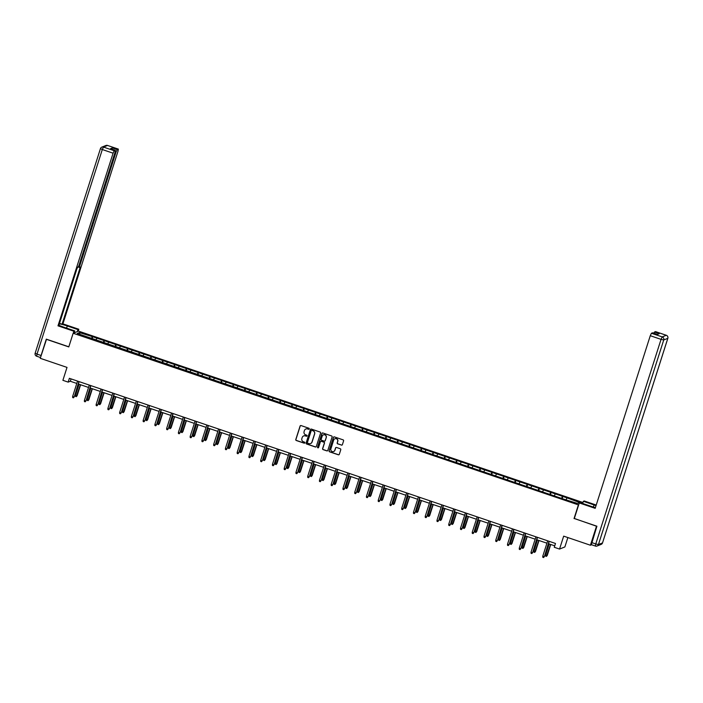 <?xml version="1.0" encoding="UTF-8"?>
<svg xmlns="http://www.w3.org/2000/svg" width="703" height="703" viewBox="0 0 703 703"><rect width="100%" height="100%" fill="white"/><g stroke="black" fill="none" stroke-linecap="round" stroke-linejoin="round"><path stroke-width="1.05" d="M309.267 428.944A0.554 0.545 -111.8 0 0 308.916 428.241L301.06 425.57A0.791 0.773 -111.8 0 0 300.084 426.071L295.796 439.507A0.791 0.773 -111.8 0 0 296.297 440.509L304.153 443.171A0.554 0.545 -111.8 0 0 304.838 442.828A0.554 0.545 -111.8 0 0 304.487 442.125L303.468 441.783A2.531 2.478 -111.8 0 1 301.859 438.593L302.22 437.468A2.531 2.478 -111.8 0 1 305.348 435.886L306.367 436.229A0.554 0.545 -111.8 0 0 307.053 435.886A0.554 0.545 -111.8 0 0 306.701 435.183L305.682 434.841A2.531 2.478 -111.8 0 1 304.083 431.651L304.434 430.526A2.531 2.478 -111.8 0 1 307.562 428.944L308.582 429.287A0.554 0.545 -111.8 0 0 309.267 428.944M341.421 445.122A0.791 0.773 -111.8 0 0 342.396 444.63L343.6 440.86A0.791 0.773 -111.8 0 0 343.099 439.858L334.373 436.897A0.791 0.773 -111.8 0 0 333.398 437.389L329.109 450.825A0.791 0.773 -111.8 0 0 329.61 451.827L338.336 454.788A0.791 0.773 -111.8 0 0 339.312 454.296L340.77 449.735A0.791 0.773 -111.8 0 0 340.27 448.742L336.535 447.477A0.791 0.773 -111.8 0 0 335.551 447.969L334.83 450.228A2.109 2.074 -111.8 0 1 331.438 451.08A2.109 2.074 -111.8 0 1 330.876 448.883L333.697 440.034A2.109 2.074 -111.8 0 1 337.089 439.182A2.109 2.074 -111.8 0 1 337.66 441.379L337.185 442.855A0.791 0.773 -111.8 0 0 337.686 443.857L341.561 445.061A0.791 0.773 -111.8 0 0 342.027 445.078M46.53 339.215L40.264 358.31L67.013 367.397L62.892 380.323L68.165 382.116L69.377 378.319L555.484 543.472L554.272 547.277L559.544 549.069L564.869 546.943L567.866 537.567M574.325 518.471L596.487 526.213L590.415 545.229L563.674 536.143L559.544 549.069M574.035 518.586L578.402 504.895L73.156 333.24L78.481 331.113L582.98 502.513M46.336 339.294L68.789 346.922L73.156 333.24M320.603 433.039A0.791 0.773 -111.8 0 0 320.102 432.046L311.376 429.076A0.791 0.773 -111.8 0 0 310.401 429.577L306.113 443.013A0.791 0.773 -111.8 0 0 306.613 444.006L315.339 446.976A0.791 0.773 -111.8 0 0 316.315 446.475L320.603 433.039M322.879 432.986L331.605 435.948A0.791 0.773 -111.8 0 1 332.106 436.95L327.818 450.386A0.791 0.773 -111.8 0 1 326.833 450.878L323.099 449.612A0.791 0.773 -111.8 0 1 322.598 448.619L324.338 443.162A0.791 0.773 -111.8 0 0 323.837 442.169L321.359 441.326A0.791 0.773 -111.8 0 0 320.383 441.818L318.573 447.495A0.554 0.545 -111.8 0 1 317.686 447.714A0.554 0.545 -111.8 0 1 317.536 447.143L321.895 433.479A0.791 0.773 -111.8 0 1 322.879 432.986M591.583 544.763L590.415 545.229M582.778 503.146L582.295 503.339M562.866 496.459L92.734 336.719L79.395 332.581L77.216 333.45L564.149 499.279L577.488 503.427L579.667 502.548L567.391 497.988L562.866 496.459L562.18 498.612M561.53 498.392L562.338 496.661M554.456 495.597L555.106 494.209M549.772 494.394L550.59 492.671M542.698 491.608L543.357 490.211M538.023 490.404L538.832 488.682M530.941 487.61L531.6 486.221M526.266 486.414L527.083 484.683M519.192 483.62L519.851 482.223M514.517 482.416L515.325 480.694M507.434 479.622L508.093 478.233M502.759 478.427L503.576 476.696M495.685 475.632L496.344 474.244M491.01 474.428L491.819 472.706M483.928 471.643L484.587 470.245M479.253 470.439L480.07 468.708M472.179 467.644L472.838 466.256M467.495 466.44L468.312 464.718M460.421 463.655L461.08 462.258M455.746 462.451L456.563 460.729M448.672 459.657L449.331 458.268M443.988 458.461L444.806 456.73M436.915 455.667L437.574 454.27M432.24 454.463L433.057 452.741M425.166 451.669L425.825 450.28M420.482 450.474L421.299 448.742M413.408 447.679L414.067 446.291M408.733 446.475L409.55 444.753M401.659 443.69L402.318 442.292M396.975 442.486L397.793 440.755M389.901 439.691L390.56 438.303M385.226 438.487L386.044 436.765M378.152 435.702L378.812 434.305M373.469 434.498L374.286 432.776M366.395 431.704L367.054 430.315M361.72 430.508L362.537 428.777M354.646 427.714L355.305 426.317M349.962 426.51L350.779 424.788M342.888 423.716L343.547 422.327M338.213 422.521L339.031 420.789M331.139 419.726L331.798 418.338M326.456 418.522L327.273 416.8M319.382 415.737L320.041 414.339M314.707 414.533L315.524 412.802M307.633 411.738L308.292 410.35M302.949 410.534L303.766 408.812M295.875 407.749L296.534 406.352M291.2 406.545L292.017 404.823M284.126 403.75L284.785 402.362M279.442 402.555L280.26 400.824M272.369 399.761L273.028 398.364M267.694 398.557L268.511 396.835M260.62 395.763L261.279 394.374M255.936 394.568L256.753 392.836M248.862 391.773L249.521 390.385M244.187 390.569L245.004 388.847M237.113 387.784L237.772 386.386M232.429 386.58L233.247 384.849M225.355 383.785L226.014 382.397M220.68 382.581L221.498 380.859M213.607 379.796L214.257 378.399M208.923 378.592L209.74 376.87M201.849 375.797L202.508 374.409M197.174 374.602L197.991 372.871M190.1 371.808L190.75 370.411M185.416 370.604L186.233 368.882M178.342 367.81L179.001 366.421M173.667 366.615L174.485 364.883M166.593 363.82L167.244 362.432M161.91 362.616L162.727 360.894M154.836 359.831L155.495 358.433M150.161 358.627L150.969 356.896M143.087 355.832L143.737 354.444M138.403 354.628L139.22 352.906M131.329 351.843L131.988 350.446M126.654 350.639L127.463 348.916M119.572 347.844L120.231 346.456M114.897 346.649L115.714 344.918M107.823 343.855L108.482 342.458M103.148 342.651L103.956 340.929M96.065 339.857L96.724 338.468M91.39 338.661L92.207 336.93M80.019 334.408L79.395 332.581M68.165 382.116L70.318 381.254L76.794 383.451M78.349 383.987L88.543 387.45M90.107 387.977L100.301 391.439M101.856 391.975L112.049 395.438M113.614 395.965L123.807 399.427M125.362 399.963L135.556 403.425M137.12 403.953L147.314 407.415M148.869 407.942L159.063 411.404M160.627 411.94L170.82 415.403M172.376 415.93L182.569 419.392M184.133 419.928L194.327 423.391M195.882 423.918L206.076 427.38M207.64 427.916L217.833 431.378M219.389 431.906L229.582 435.368M231.146 435.895L241.34 439.357M242.895 439.893L253.089 443.356M254.653 443.883L264.846 447.345M266.402 447.881L276.595 451.344M278.16 451.871L288.353 455.333M289.908 455.869L300.102 459.331M301.666 459.859L311.86 463.321M313.415 463.848L323.608 467.31M325.173 467.846L335.366 471.309M336.922 471.836L347.115 475.298M348.679 475.834L358.873 479.297M360.437 479.824L370.622 483.286M372.186 483.822L382.379 487.284M383.943 487.812L394.137 491.274M395.692 491.801L405.886 495.264M407.45 495.8L417.644 499.262M419.199 499.789L429.392 503.251M430.957 503.787L441.15 507.25M442.705 507.777L452.899 511.239M454.463 511.775L464.657 515.237M466.212 515.765L476.406 519.227M477.97 519.754L488.163 523.217M489.719 523.753L499.912 527.215M501.476 527.742L511.67 531.204M513.225 531.74L523.419 535.203M524.983 535.73L535.176 539.192M536.732 539.728L546.925 543.191M548.489 543.718L554.729 545.836M566.205 499.596L566.864 498.199M71.073 378.891L70.318 381.254M92.04 338.881L92.734 336.719M103.798 342.871L104.483 340.718M115.547 346.869L116.241 344.707M127.305 350.859L127.99 348.706M139.053 354.857L139.748 352.695M150.811 358.846L151.496 356.693M162.56 362.845L163.254 360.683M174.318 366.834L175.003 364.672M186.067 370.824L186.761 368.671M197.824 374.822L198.51 372.66M209.573 378.812L210.267 376.659M221.331 382.81L222.016 380.648M233.08 386.799L233.774 384.646M244.837 390.798L245.523 388.636M256.586 394.787L257.28 392.626M268.344 398.777L269.029 396.624M280.102 402.775L280.787 400.613M291.85 406.765L292.536 404.612M303.608 410.763L304.294 408.601M315.357 414.752L316.042 412.599M327.115 418.751L327.8 416.589M338.864 422.74L339.549 420.579M350.621 426.73L351.307 424.577M362.37 430.728L363.056 428.566M374.128 434.718L374.813 432.565M385.877 438.716L386.571 436.554M397.634 442.705L398.32 440.553M409.383 446.704L410.077 444.542M421.141 450.693L421.826 448.532M432.89 454.683L433.584 452.53M444.648 458.681L445.333 456.519M456.396 462.671L457.091 460.518M468.154 466.669L468.839 464.507M479.903 470.659L480.597 468.506M491.661 474.657L492.346 472.495M503.41 478.646L504.104 476.485M515.167 482.636L515.853 480.483M526.916 486.634L527.61 484.472M538.674 490.624L539.359 488.471M550.423 494.622L551.117 492.46M309.021 429.243A0.554 0.545 -111.8 0 1 308.722 429.234L307.712 428.883A2.531 2.478 -111.8 0 0 305.937 428.962M303.722 435.904A2.531 2.478 -111.8 0 1 305.497 435.825L306.508 436.176A0.554 0.545 -111.8 0 0 306.807 436.185M300.603 425.561A0.791 0.773 -111.8 0 0 300.225 426.009L295.937 439.445A0.791 0.773 -111.8 0 0 296.438 440.447L304.294 443.118A0.554 0.545 -111.8 0 0 304.592 443.127M310.919 429.067A0.791 0.773 -111.8 0 0 310.541 429.515L306.253 442.952A0.791 0.773 -111.8 0 0 306.754 443.953L315.48 446.915A0.791 0.773 -111.8 0 0 315.937 446.932M311.851 430.403A0.554 0.545 -111.8 0 0 311.174 430.746L307.404 442.539A0.554 0.545 -111.8 0 0 307.756 443.241L308.828 443.602A2.531 2.478 -111.8 0 0 311.956 442.02L314.531 433.962A2.531 2.478 -111.8 0 0 312.923 430.763L312 430.341A0.554 0.545 -111.8 0 0 311.561 430.385M310.603 443.531A2.531 2.478 -111.8 0 0 312.106 441.967L311.956 442.02M312 430.341L313.072 430.711A2.531 2.478 -111.8 0 1 314.672 433.9L312.106 441.967M320.902 441.317A0.791 0.773 -111.8 0 1 321.508 441.264L323.986 442.108A0.791 0.773 -111.8 0 1 324.487 443.11L322.747 448.558A0.791 0.773 -111.8 0 0 323.248 449.56L326.983 450.825A0.791 0.773 -111.8 0 0 327.44 450.834M322.413 432.978A0.791 0.773 -111.8 0 0 322.044 433.426L317.677 447.082A0.554 0.545 -111.8 0 0 318.327 447.802M326.148 437.512A2.109 2.074 -111.8 0 0 323.38 434.876A2.109 2.074 -111.8 0 0 322.185 436.168L321.192 439.287A0.791 0.773 -111.8 0 0 321.693 440.28L324.171 441.124A0.791 0.773 -111.8 0 0 325.146 440.632L326.289 437.451A2.109 2.074 -111.8 0 0 323.459 434.849M324.777 441.08A0.791 0.773 -111.8 0 0 325.296 440.57L325.146 440.632M326.289 437.451L325.296 440.57M334.971 438.716A2.109 2.074 -111.8 0 1 337.8 441.326L337.326 442.793A0.791 0.773 -111.8 0 0 337.827 443.795L341.561 445.061M333.705 451.484A2.109 2.074 -111.8 0 0 334.98 450.166L334.83 450.228M336.078 447.459A0.791 0.773 -111.8 0 0 335.7 447.908L334.98 450.166M333.916 436.879A0.791 0.773 -111.8 0 0 333.538 437.328L329.25 450.772A0.791 0.773 -111.8 0 0 329.751 451.765L338.477 454.736A0.791 0.773 -111.8 0 0 338.934 454.744M77.119 395.71L76.302 396.677L75.546 396.422L75.502 395.35L77.119 395.71L80.617 384.752M76.302 396.677L80.414 384.682M75.502 395.35L79.052 384.225M78.903 381.553L74.246 396.861L73.428 397.828L73.982 396.967L72.629 396.501L77.541 381.088M74.246 396.861L79.105 381.624M73.428 397.828L72.673 397.573L72.629 396.501M74.105 332.853L74.729 330.893L73.885 331.227L57.989 325.832L113.086 153.184L102.313 149.528L37.022 354.11L41.09 355.498L46.301 339.145L68.832 346.799M74.729 330.893L64.035 327.255A9.051 1.116 17.7 0 1 58.92 325.234M66.583 328.125L67.268 325.964A9.051 1.116 17.7 0 0 59.36 323.837M67.268 325.964L77.971 329.602L78.815 329.259L62.918 323.863L62.075 324.197L80.274 267.158L79.553 267.43L79.896 265.321L116.065 151.997L115.239 151.716M59.527 323.336L62.075 324.197M62.918 323.863L118.016 151.215L118.359 149.106L107.541 145.451L103.473 147.076L114.246 150.732L115.389 150.293L115.037 152.402L78.877 265.725L77.04 268.449L58.832 325.489L57.989 325.832M73.253 333.196L73.885 331.227M78.191 331.227L78.815 329.259M77.339 331.561L77.971 329.602M118.315 149.106L117.216 149.546L116.065 151.997M111.724 149.045L112.401 147.902L110.599 148.684M114.246 150.732L113.086 153.184M41.09 355.498L40.73 356.869M582.673 503.471L583.367 501.309L584.211 500.975L596.223 505.053M583.367 501.309L594.061 504.947A9.051 1.116 17.7 0 1 596.039 505.65M595.379 546.029L591.346 544.676L596.909 526.213L574.307 518.533L579.281 502.944L580.124 502.601L590.828 506.239A9.051 1.116 17.7 0 0 595.406 507.628M579.281 502.944L595.177 508.339L650.275 335.7L651.435 333.248L652.612 332.835M653.737 333.204L654.414 332.053L655.591 331.649M652.525 332.809L657.349 334.452L659.229 333.697L654.414 332.053M88.877 399.699L88.051 400.666L87.304 400.411L87.26 399.348L88.877 399.699L92.365 388.75M88.051 400.666L92.163 388.68M87.26 399.348L90.81 388.214M100.626 403.698L99.808 404.664L99.053 404.41L99.009 403.337L100.626 403.698L104.123 392.74M99.808 404.664L103.921 392.669M99.009 403.337L102.559 392.212M90.652 385.543L85.994 400.851L85.177 401.817L85.74 400.956L84.378 400.49L89.299 385.086M85.994 400.851L90.863 385.613M85.177 401.817L84.422 401.562L84.378 400.49M102.41 389.541L97.752 404.849L96.935 405.816L97.489 404.946L96.135 404.489L101.056 389.075M97.752 404.849L102.612 389.611M96.935 405.816L96.179 405.552L96.135 404.489M112.383 407.687L111.557 408.654L110.81 408.399L110.766 407.336L112.383 407.687L115.872 396.738M111.557 408.654L115.67 396.668M110.766 407.336L114.317 396.202M124.132 411.686L123.315 412.652L122.559 412.397L122.515 411.325L124.132 411.686L127.63 400.728M123.315 412.652L127.428 400.657M122.515 411.325L126.065 400.2M135.89 415.675L135.064 416.642L134.317 416.387L134.273 415.315L135.89 415.675L139.379 404.726M135.064 416.642L139.176 404.656M134.273 415.315L137.823 404.19M114.158 393.531L109.501 408.838L108.684 409.805L109.246 408.944L107.884 408.478L112.805 393.074M109.501 408.838L114.369 393.601M108.684 409.805L107.928 409.55L107.884 408.478M125.916 397.529L121.259 412.828L120.441 413.795L120.995 412.933L119.642 412.476L124.563 397.063M121.259 412.828L126.118 397.59M120.441 413.795L119.686 413.54L119.642 412.476M137.665 401.518L133.008 416.826L132.19 417.793L132.753 416.932L131.391 416.466L136.312 401.061M133.008 416.826L137.876 401.589M132.19 417.793L131.435 417.538L131.391 416.466M147.639 419.673L146.822 420.64L146.066 420.376L146.022 419.313L147.639 419.673L151.136 408.715M146.822 420.64L150.934 408.645M146.022 419.313L149.572 408.188M149.423 405.508L144.765 420.816L143.948 421.782L144.502 420.921L143.148 420.464L148.069 405.051M144.765 420.816L149.625 405.578M143.948 421.782L143.192 421.528L143.148 420.464M159.396 423.663L158.57 424.63L157.823 424.375L157.78 423.303L159.396 423.663L162.885 412.705M158.57 424.63L162.683 412.635M157.78 423.303L161.33 412.178M161.172 409.506L156.514 424.814L155.697 425.781L156.259 424.92L154.897 424.454L159.818 409.041M156.514 424.814L161.382 409.577M155.697 425.781L154.941 425.526L154.897 424.454M171.145 427.652L170.328 428.619L169.572 428.364L169.528 427.301L171.145 427.652L174.643 416.703M170.328 428.619L174.441 416.633M169.528 427.301L173.079 416.167M172.929 413.496L168.272 428.804L167.455 429.77L168.008 428.909L166.655 428.452L171.576 413.039M168.272 428.804L173.131 413.566M167.455 429.77L166.699 429.515L166.655 428.452M182.903 431.651L182.086 432.617L181.33 432.363L181.286 431.291L182.903 431.651L186.4 420.693M182.086 432.617L186.19 420.622M181.286 431.291L184.836 420.166M184.678 417.494L180.021 432.802L179.203 433.769L179.766 432.899L178.404 432.442L183.325 417.028M180.021 432.802L184.889 417.564M179.203 433.769L178.448 433.505L178.404 432.442M194.652 435.64L193.835 436.607L193.079 436.352L193.035 435.289L194.652 435.64L198.149 424.691M193.835 436.607L197.947 424.621M193.035 435.289L196.585 424.155M196.436 421.484L191.778 436.791L190.961 437.758L191.515 436.897L190.162 436.431L195.083 421.027M191.778 436.791L196.638 421.554M190.961 437.758L190.205 437.503L190.162 436.431M206.41 439.639L205.592 440.605L204.837 440.35L204.793 439.278L206.41 439.639L209.907 428.681M205.592 440.605L209.696 428.61M204.793 439.278L208.343 428.153M208.185 425.482L203.527 440.781L202.71 441.748L203.272 440.886L201.919 440.43L206.831 425.016M203.527 440.781L208.396 425.543M202.71 441.748L201.954 441.493L201.919 440.43M218.158 443.628L217.341 444.595L216.586 444.34L216.542 443.268L218.158 443.628L221.656 432.679M217.341 444.595L221.454 432.609M216.542 443.268L220.101 432.143M219.942 429.471L215.285 444.779L214.468 445.746L215.021 444.885L213.668 444.419L218.589 429.015M215.285 444.779L220.144 429.542M214.468 445.746L213.712 445.491L213.668 444.419M229.916 447.626L229.099 448.593L228.343 448.329L228.299 447.266L229.916 447.626L233.414 436.668M229.099 448.593L233.203 436.598M228.299 447.266L231.849 436.141M231.7 433.461L227.034 448.769L226.217 449.735L226.779 448.874L225.426 448.417L230.338 433.004M227.034 448.769L231.902 433.531M226.217 449.735L225.461 449.481L225.426 448.417M241.665 451.616L240.848 452.583L240.092 452.328L240.048 451.256L241.665 451.616L245.162 440.658M240.848 452.583L244.96 440.588M240.048 451.256L243.607 440.131M243.449 437.459L238.792 452.767L237.974 453.734L238.528 452.873L237.175 452.407L242.096 436.994M238.792 452.767L243.651 437.53M237.974 453.734L237.219 453.479L237.175 452.407M253.423 455.606L252.605 456.572L251.85 456.317L251.806 455.254L253.423 455.606L256.92 444.656M252.605 456.572L256.709 444.586M251.806 455.254L255.356 444.12M255.207 441.449L250.54 456.757L249.723 457.723L250.286 456.862L248.932 456.405L253.845 440.992M250.54 456.757L255.409 441.519M249.723 457.723L248.967 457.468L248.932 456.405M265.172 459.604L264.354 460.57L263.599 460.316L263.555 459.244L265.172 459.604L268.669 448.646M264.354 460.57L268.467 448.576M263.555 459.244L267.114 448.119M266.955 445.447L262.298 460.755L261.481 461.722L262.034 460.852L260.681 460.395L265.602 444.981M262.298 460.755L267.158 445.517M261.481 461.722L260.725 461.458L260.681 460.395M276.929 463.593L276.112 464.56L275.356 464.305L275.312 463.242L276.929 463.593L280.427 452.644M276.112 464.56L280.216 452.574M275.312 463.242L278.863 452.108M278.713 449.437L274.047 464.745L273.23 465.711L273.792 464.85L272.439 464.384L277.351 448.98M274.047 464.745L278.915 449.507M273.23 465.711L272.483 465.456L272.439 464.384M288.678 467.592L287.861 468.558L287.105 468.303L287.061 467.231L288.678 467.592L292.176 456.634M287.861 468.558L291.973 456.563M287.061 467.231L290.62 456.106M290.462 453.435L285.805 468.734L284.987 469.701L285.541 468.839L284.188 468.383L289.109 452.969M285.805 468.734L290.664 453.497M284.987 469.701L284.232 469.446L284.188 468.383M300.436 471.581L299.619 472.548L298.863 472.293L298.819 471.221L300.436 471.581L303.933 460.632M299.619 472.548L303.722 460.562M298.819 471.221L302.369 460.096M302.22 457.425L297.554 472.732L296.736 473.699L297.299 472.838L295.945 472.372L300.858 456.968M297.554 472.732L302.422 457.495M296.736 473.699L295.989 473.444L295.945 472.372M312.185 475.58L311.367 476.546L310.612 476.283L310.577 475.219L312.185 475.58L315.682 464.621M311.367 476.546L315.48 464.551M310.577 475.219L314.127 464.094M313.969 461.414L309.311 476.722L308.494 477.689L309.048 476.827L307.694 476.37L312.615 460.957M309.311 476.722L314.171 461.484M308.494 477.689L307.738 477.434L307.694 476.37M323.942 479.569L323.125 480.536L322.369 480.281L322.326 479.209L323.942 479.569L327.44 468.611M323.125 480.536L327.229 468.541M322.326 479.209L325.876 468.084M325.726 465.412L321.06 480.72L320.243 481.687L320.805 480.826L319.452 480.36L324.364 464.947M321.06 480.72L325.928 465.483M320.243 481.687L319.496 481.432L319.452 480.36M335.691 483.559L334.874 484.525L334.118 484.27L334.083 483.207L335.691 483.559L339.189 472.609M334.874 484.525L338.987 472.539M334.083 483.207L337.633 472.073M337.475 469.402L332.818 484.71L332.001 485.676L332.554 484.815L331.201 484.358L336.122 468.945M332.818 484.71L337.677 469.472M332.001 485.676L331.245 485.421L331.201 484.358M347.449 487.557L346.632 488.523L345.876 488.269L345.832 487.197L347.449 487.557L350.946 476.599M346.632 488.523L350.744 476.529M345.832 487.197L349.382 476.072M349.233 473.4L344.567 488.708L343.749 489.675L344.312 488.805L342.959 488.348L347.871 472.934M344.567 488.708L349.435 473.47M343.749 489.675L343.002 489.411L342.959 488.348M359.198 491.546L358.381 492.513L357.634 492.258L357.59 491.195L359.198 491.546L362.695 480.597M358.381 492.513L362.493 480.527M357.59 491.195L361.14 480.061M360.982 477.39L356.324 492.698L355.507 493.664L356.07 492.803L354.707 492.337L359.628 476.933M356.324 492.698L361.184 477.46M355.507 493.664L354.751 493.409L354.707 492.337M370.956 495.545L370.138 496.511L369.383 496.256L369.339 495.184L370.956 495.545L374.453 484.587M370.138 496.511L374.251 484.516M369.339 495.184L372.889 484.059M372.739 481.388L368.073 496.687L367.256 497.654L367.818 496.793L366.465 496.336L371.377 480.922M368.073 496.687L372.942 481.45M367.256 497.654L366.509 497.399L366.465 496.336M382.704 499.534L381.887 500.501L381.14 500.246L381.096 499.174L382.704 499.534L386.202 488.585M381.887 500.501L386 488.515M381.096 499.174L384.646 488.049M384.488 485.378L379.831 500.685L379.014 501.652L379.576 500.791L378.214 500.325L383.135 484.921M379.831 500.685L384.69 485.448M379.014 501.652L378.258 501.397L378.214 500.325M394.462 503.533L393.645 504.499L392.889 504.236L392.845 503.172L394.462 503.533L397.96 492.575M393.645 504.499L397.757 492.504M392.845 503.172L396.395 492.047M396.246 489.367L391.589 504.675L390.763 505.642L391.325 504.78L389.972 504.323L394.884 488.91M391.589 504.675L396.448 489.437M390.763 505.642L390.016 505.387L389.972 504.323M406.211 507.522L405.394 508.489L404.647 508.234L404.603 507.162L406.211 507.522L409.708 496.564M405.394 508.489L409.506 496.494M404.603 507.162L408.153 496.037M407.995 493.365L403.337 508.673L402.52 509.64L403.083 508.779L401.721 508.313L406.642 492.9M403.337 508.673L408.197 493.436M402.52 509.64L401.764 509.385L401.721 508.313M417.969 511.512L417.151 512.478L416.396 512.223L416.352 511.16L417.969 511.512L421.466 500.562M417.151 512.478L421.264 500.492M416.352 511.16L419.902 500.026M419.753 497.355L415.095 512.663L414.269 513.629L414.832 512.768L413.478 512.311L418.39 496.898M415.095 512.663L419.955 497.425M414.269 513.629L413.522 513.375L413.478 512.311M429.718 515.51L428.9 516.477L428.153 516.222L428.109 515.15L429.718 515.51L433.215 504.552M428.9 516.477L433.013 504.482M428.109 515.15L431.66 504.025M431.501 501.353L426.844 516.661L426.027 517.628L426.589 516.758L425.227 516.301L430.148 500.888M426.844 516.661L431.704 501.424M426.027 517.628L425.271 517.364L425.227 516.301M441.475 519.499L440.658 520.466L439.902 520.211L439.858 519.148L441.475 519.499L444.973 508.55M440.658 520.466L444.771 508.48M439.858 519.148L443.408 508.014M443.259 505.343L438.602 520.651L437.776 521.617L438.338 520.756L436.985 520.29L441.897 504.886M438.602 520.651L443.461 505.413M437.776 521.617L437.029 521.362L436.985 520.29M453.224 523.498L452.407 524.464L451.66 524.21L451.616 523.137L453.224 523.498L456.722 512.54M452.407 524.464L456.519 512.469M451.616 523.137L455.166 512.012M455.008 509.341L450.351 524.64L449.533 525.607L450.096 524.746L448.734 524.289L453.655 508.875M450.351 524.64L455.21 509.403M449.533 525.607L448.778 525.352L448.734 524.289M464.982 527.487L464.165 528.454L463.409 528.199L463.365 527.127L464.982 527.487L468.479 516.538M464.165 528.454L468.277 516.468M463.365 527.127L466.915 516.002M466.766 513.331L462.108 528.638L461.282 529.605L461.845 528.744L460.491 528.278L465.404 512.874M462.108 528.638L466.968 513.401M461.282 529.605L460.535 529.35L460.491 528.278M476.739 531.486L475.913 532.452L475.166 532.189L475.123 531.125L476.739 531.486L480.228 520.528M475.913 532.452L480.026 520.457M475.123 531.125L478.673 520M478.515 517.32L473.857 532.628L473.04 533.595L473.602 532.733L472.24 532.276L477.161 516.863M473.857 532.628L478.725 517.39M473.04 533.595L472.284 533.34L472.24 532.276M488.488 535.475L487.671 536.442L486.915 536.187L486.871 535.115L488.488 535.475L491.986 524.517M487.671 536.442L491.784 524.447M486.871 535.115L490.422 523.99M490.272 521.318L485.615 536.626L484.798 537.593L485.351 536.732L483.998 536.266L488.91 520.853M485.615 536.626L490.474 521.389M484.798 537.593L484.042 537.338L483.998 536.266M500.246 539.465L499.42 540.431L498.673 540.176L498.629 539.113L500.246 539.465L503.735 528.515M499.42 540.431L503.533 528.445M498.629 539.113L502.179 527.979M502.021 525.308L497.364 540.616L496.546 541.582L497.109 540.721L495.747 540.264L500.668 524.851M497.364 540.616L502.232 525.378M496.546 541.582L495.791 541.328L495.747 540.264M511.995 543.463L511.178 544.43L510.422 544.175L510.378 543.103L511.995 543.463L515.492 532.505M511.178 544.43L515.29 532.435M510.378 543.103L513.928 531.978M513.779 529.306L509.121 544.614L508.304 545.581L508.858 544.711L507.504 544.254L512.425 528.841M509.121 544.614L513.981 529.377M508.304 545.581L507.548 545.317L507.504 544.254M523.753 547.452L522.927 548.419L522.18 548.164L522.136 547.101L523.753 547.452L527.241 536.503M522.927 548.419L527.039 536.433M522.136 547.101L525.686 535.967M525.528 533.296L520.87 548.604L520.053 549.57L520.615 548.709L519.253 548.243L524.174 532.839M520.87 548.604L525.739 533.366M520.053 549.57L519.297 549.315L519.253 548.243M535.501 551.451L534.684 552.417L533.928 552.163L533.885 551.09L535.501 551.451L538.999 540.493M534.684 552.417L538.797 540.422M533.885 551.09L537.435 539.966M537.285 537.294L532.628 552.593L531.811 553.56L532.364 552.699L531.011 552.242L535.932 536.828M532.628 552.593L537.487 537.356M531.811 553.56L531.055 553.305L531.011 552.242M547.259 555.44L546.433 556.407L545.686 556.152L545.642 555.08L547.259 555.44L550.748 544.491M546.433 556.407L550.546 544.421M545.642 555.08L549.192 543.955M549.034 541.284L544.377 556.591L543.56 557.558L544.122 556.697L542.76 556.231L547.681 540.827M544.377 556.591L549.245 541.354M543.56 557.558L542.804 557.303L542.76 556.231M105.916 145.486A2.417 2.373 68.2 0 1 107.541 145.451L107.585 145.442A2.417 2.417 0 0 0 105.916 145.486L101.847 147.112A2.417 2.373 -111.8 0 1 103.473 147.076L102.313 149.528L100.441 148.623L35.15 353.205A2.417 2.417 0 0 0 36.67 356.228L40.519 357.528L36.67 356.228L37.022 354.11L35.185 353.17M115.336 150.293L110.512 148.658M112.401 147.902L117.216 149.546M79.088 265.049L79.896 265.321M79.518 267.395L78.402 267.017M118.359 149.106L107.621 145.477M101.847 147.112A2.417 2.373 -111.8 0 0 100.485 148.588L100.441 148.623A2.417 2.417 0 0 1 101.847 147.112M591.689 542.567L595.757 543.946L661.048 339.364L663.737 339.953L598.446 544.544L602.515 542.918L667.815 338.328L663.737 339.953A2.417 2.373 -111.8 0 0 662.208 336.904L666.277 335.278L655.504 331.623M651.435 333.248L662.208 336.904L661.048 339.364L650.275 335.7M593.394 507.056L594.061 504.947M666.277 335.278A2.417 2.373 68.2 0 1 667.815 338.328L667.85 338.301A2.417 2.417 0 0 0 666.33 335.278L666.277 335.278M591.346 544.676L595.415 546.064A2.417 2.417 0 0 0 597.084 546.02A2.417 2.373 68.2 0 0 598.446 544.544L595.757 543.946L595.459 546.055A2.417 2.373 68.2 0 0 597.084 546.02L601.153 544.394A2.417 2.373 -111.8 0 0 602.515 542.918L667.85 338.301M602.55 542.83L602.559 542.883A2.417 2.417 0 0 1 601.153 544.394M78.393 267.035L79.553 267.43M115.389 150.293L110.564 148.658M666.33 335.278L655.556 331.614M652.577 332.809L657.375 334.435"/></g></svg>
